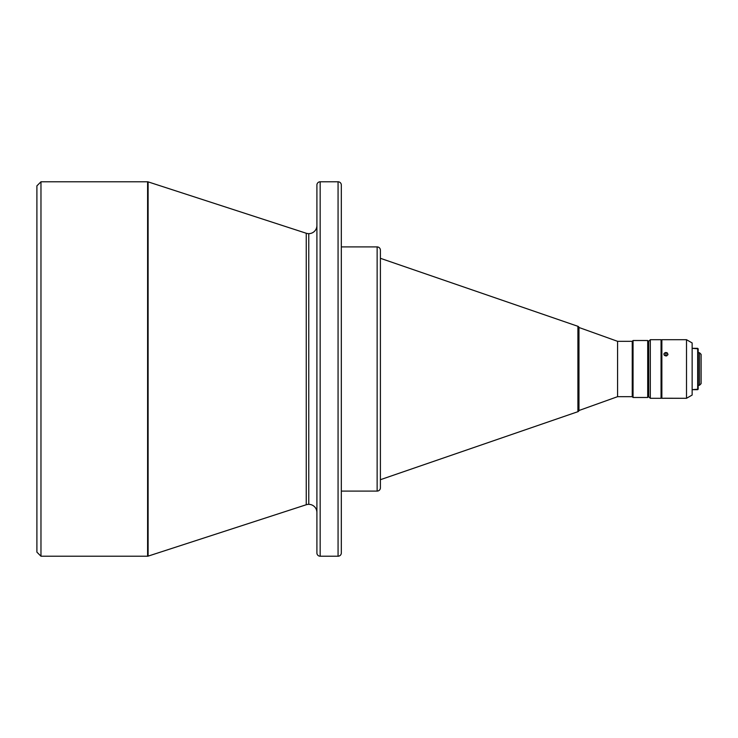 <?xml version="1.0" encoding="UTF-8"?>
<svg xmlns="http://www.w3.org/2000/svg" width="738" height="738" viewBox="0 0 738 738"><rect width="100%" height="100%" fill="white"/><g stroke="black" fill="none" stroke-linecap="round" stroke-linejoin="round"><path stroke-width="1.11" d="M316.906 512.495A8.136 8.136 0 0 0 308.77 504.349L308.77 233.651A8.136 8.136 0 0 0 316.906 225.505A8.136 8.136 0 0 1 306.252 233.254L148.107 181.871A1.624 1.624 0 0 0 147.6 181.788L147.6 556.212A1.624 1.624 0 0 0 148.107 556.129L148.107 181.871L148.107 556.129L306.252 504.746A8.136 8.136 0 0 1 316.906 512.495M665.934 352.496L665.934 356.011L664.052 354.895L664.495 352.995L666.718 352.626L667.973 354.212L666.718 355.864L664.495 355.476L664.052 353.548L665.538 352.524L667.373 352.985L667.816 354.895L665.934 356.011L665.934 352.496M665.122 398.234L686.506 398.299L692.143 395.051L692.143 342.949L686.506 339.701L686.506 398.299L686.506 339.701L661.866 339.701L661.866 398.299L665.122 398.234M650.307 339.701L648.684 341.325L648.684 396.675L650.307 398.299L650.307 339.701L650.307 398.299L661.054 398.299L661.054 339.701L650.307 339.701L661.054 339.701L661.054 398.299L650.307 398.299L648.684 396.675L648.684 341.325L650.307 339.701M699.476 385.282L701.1 383.649L701.1 354.351L699.476 352.718L699.476 385.282L699.476 352.718L698.166 352.718L699.476 352.718L701.1 354.351L701.1 383.649L699.476 385.282L698.166 385.282L699.476 385.282M697.678 389.673L698.166 389.184L698.166 348.816L697.678 348.327L697.678 389.673L697.678 348.327L692.143 348.327L698.166 348.816L698.166 389.184L692.143 389.673L697.678 389.673M633.056 340.513L632.235 341.325L632.235 396.675L633.056 397.487L633.056 340.513L633.056 397.487L647.706 397.487L648.518 396.675L648.518 341.325L647.706 340.513L647.706 397.487L647.706 340.513L633.056 340.513L647.706 340.513L648.518 341.325L648.518 396.675L647.706 397.487L633.056 397.487L632.235 396.675L632.235 341.325L617.586 341.325L578.97 327.488A1.624 1.624 0 0 0 577.909 326.307L577.909 411.693A1.624 1.624 0 0 0 578.97 410.512L578.97 327.488L578.97 410.512L617.586 396.675L617.586 341.325L617.586 396.675L632.235 396.675L617.586 396.675L578.97 410.512A1.624 1.624 0 0 1 577.909 411.693L577.909 326.307L380.393 258.3L577.909 326.307A1.624 1.624 0 0 1 578.97 327.488L617.586 341.325L632.235 341.325L633.056 340.513M316.906 185.044L316.906 552.956A3.256 3.256 0 0 0 320.163 556.212L320.163 181.788A3.256 3.256 0 0 0 316.906 185.044L316.906 552.956A3.256 3.256 0 0 0 320.163 556.212L338.069 556.212A3.256 3.256 0 0 0 341.325 552.956L341.325 185.044A3.256 3.256 0 0 0 338.069 181.788L338.069 556.212L338.069 181.788L320.163 181.788L320.163 556.212L338.069 556.212A3.256 3.256 0 0 0 341.325 552.956L341.325 185.044A3.256 3.256 0 0 0 338.069 181.788L320.163 181.788A3.256 3.256 0 0 0 316.906 185.044M380.393 487.836L380.393 250.164A3.256 3.256 0 0 0 377.136 246.907L377.136 491.093A3.256 3.256 0 0 0 380.393 487.836L380.393 250.164A3.256 3.256 0 0 0 377.136 246.907L341.325 246.907L377.136 246.907L377.136 491.093L341.325 491.093L377.136 491.093A3.256 3.256 0 0 0 380.393 487.836M40.968 181.788L36.9 185.856L36.9 552.144L40.968 556.212L40.968 181.788L40.968 556.212L147.6 556.212L147.6 181.788L40.968 181.788L147.6 181.788A1.624 1.624 0 0 1 148.107 181.871L306.252 233.254A8.136 8.136 0 0 0 308.77 233.651L308.77 504.349A8.136 8.136 0 0 0 306.252 504.746L306.252 233.254L306.252 504.746L148.107 556.129A1.624 1.624 0 0 1 147.6 556.212L40.968 556.212L36.9 552.144L36.9 185.856L40.968 181.788M380.393 479.7L577.909 411.693L380.393 479.7M661.054 392.607L661.866 392.607L661.054 392.607M661.866 345.393L661.054 345.393L661.866 345.393M663.905 398.299L661.866 398.299L661.866 339.701L686.506 339.701L692.143 342.949L692.143 395.051L686.506 398.299L664.015 398.289M663.905 354.212L664.052 353.548M665.934 398.243L667.964 398.299L665.934 398.243M667.973 354.212L667.816 354.895"/></g></svg>
